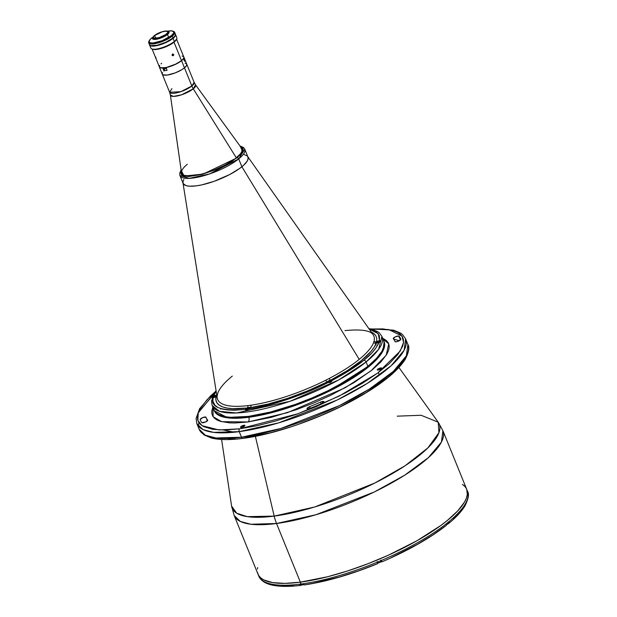 <?xml version="1.0" encoding="UTF-8"?>
<svg xmlns="http://www.w3.org/2000/svg" width="617" height="617" viewBox="0 0 617 617"><rect width="100%" height="100%" fill="white"/><g stroke="black" fill="none" stroke-linecap="round" stroke-linejoin="round"><path stroke-width="0.93" d="M184.876 60.759A13.227 3.725 157.9 0 1 184.576 61.33L183.488 58.654A13.227 3.725 157.9 0 1 181.552 60.674L184.46 67.847A13.227 3.725 -22.1 0 0 186.758 64.183L183.851 57.011A13.227 3.725 157.9 0 1 183.912 57.234L185 59.911A13.227 3.725 157.9 0 1 184.992 60.373M164.292 70.685A13.227 3.725 -22.1 0 1 164.554 70.469L164.616 70.415A13.227 3.725 -22.1 0 0 164.554 70.469L163.891 71.04M162.526 72.629L162.194 73.924L162.927 74.804L167.23 75.073L175.197 72.899L181.922 69.621L184.46 67.847L181.552 60.674A13.227 3.725 157.9 0 1 165.988 67.615L167.076 70.292A13.227 3.725 157.9 0 1 165.826 70.515M184.822 59.965L184.576 61.33L183.457 58.661L181.552 60.674L176.516 63.836L165.988 67.615L167.076 70.292M164.531 70.207L163.914 70.708L162.849 68.017L159.649 67.384L159.325 66.104M164.994 70.623A13.227 3.725 157.9 0 1 163.914 70.708L162.826 68.032A13.227 3.725 157.9 0 1 159.34 66.96L162.256 74.133A13.227 3.725 -22.1 0 0 171.356 74.187A13.227 3.725 -22.1 0 0 184.46 67.847L186.488 65.68L186.696 64.045M186.45 63.752L185.046 63.189M172.066 55.437L172.799 54.18L173.685 54.504L173.693 55.168L172.367 55.538L172.143 54.774L172.783 54.057L173.732 55.006L173.107 55.731L172.367 55.538L172.367 54.319L173.685 54.504L172.621 53.918M159.641 65.448L159.441 67.083L160.513 67.801L166.413 67.515L174.665 64.716L181.521 60.674L174.025 42.203L181.521 60.674A13.188 3.717 -22.1 0 0 183.82 57.026L176.547 39.118M156.016 57.99L155.476 56.818M161.669 63.296L161.006 63.867M152.106 49.044L159.379 66.944A13.188 3.717 -22.1 0 0 168.449 66.998A13.188 3.717 -22.1 0 0 181.521 60.674L183.55 58.522L183.874 57.234M183.504 56.594L182.1 56.039M164.592 67.847L163.975 68.441L164.346 68.711L166.459 68.071M166.12 67.947L165.001 68.348L165.317 67.731M166.274 68.31A1.92 0.54 157.9 0 1 163.983 68.772L164.7 70.546A1.92 0.54 -22.1 0 0 166.991 70.083M164.631 70.369A1.92 0.54 -22.1 0 0 164.639 70.469A1.92 0.54 -22.1 0 0 164.7 70.546L163.983 68.772A1.92 0.54 157.9 0 1 163.921 68.695A1.92 0.54 157.9 0 1 163.975 68.448M183.696 59.193L184.121 58.538L183.365 58.476M184.483 61.091A1.92 0.54 -22.1 0 0 184.529 61.06L183.812 59.286L184.529 61.06A1.92 0.54 -22.1 0 0 185.007 60.42L184.29 58.646A1.92 0.54 157.9 0 1 183.812 59.286A1.92 0.54 157.9 0 1 183.758 59.317M240.298 146.383L242.643 151.628L237.136 157.79A1.396 0.987 50.9 0 1 238.694 158.901L244.772 149.206A34.984 9.864 157.9 0 1 238.694 158.901L241.879 166.744A34.984 9.864 -22.1 0 0 247.957 157.057L244.772 149.206L243.476 147.478L239.99 145.959M183.843 179.416L182.948 181.799L183.303 183.735L186.149 185.655L189.473 186.195L196.283 185.864L201.798 184.884L214.161 181.298L229.694 174.534L239.866 168.294L243.638 165.233L247.247 161.029L248.142 158.638L247.787 156.703M247.139 155.924L244.178 154.582M181.105 169.868L179.67 173.392L179.94 175.529L183.133 183.38A34.984 9.864 -22.1 0 0 207.196 183.527A34.984 9.864 -22.1 0 0 241.879 166.744L238.694 158.901A34.984 9.864 157.9 0 1 204.011 175.675A34.984 9.864 157.9 0 1 179.94 175.529L189.234 178.367L209.641 173.917L238.694 158.901A1.396 0.987 -129.1 0 0 237.136 157.79L203.24 174.071L184.105 176.076L181.182 170.385M240.075 146.314L242.18 147.401L243.129 149.021L242.867 151.111L240.26 154.929L230.681 162.294L216.66 169.39L201.497 174.534L188.787 176.508L183.627 175.945L181.521 174.85L180.557 172.243L181.421 169.953M181.56 172.853L182.47 174.418L184.514 175.483L191.625 175.922L201.821 174.11L213.544 170.323L225.012 165.14L234.468 159.34L240.491 153.81L241.895 151.42L241.833 148.558M216.043 395.698L213.243 396.762L212.549 397.502L212.865 397.78A2.306 0.648 157.9 0 1 213.251 396.754A2.306 0.648 157.9 0 1 215.973 395.705L215.973 395.937M212.549 397.865A2.453 0.694 157.9 0 1 212.487 397.78C212.086 397.325 213.258 396.631 216.004 395.69A2.306 0.648 157.9 0 1 216.783 396.145M214.469 397.147L214.23 396.561L215.865 396.345L214.014 397.294L213.544 397.124L214.23 396.561L215.865 396.345M216.66 396.307L216.729 395.752L215.973 395.705L217.022 395.937M215.171 396.908L214.014 397.294M376.563 343.214A2.306 0.648 157.9 0 1 376.594 342.273A2.306 0.648 157.9 0 1 379.455 341.124L379.455 341.355M377.951 342.566L377.712 341.988L378.877 341.602L379.046 342.019M378.653 342.335L377.026 342.551L378.877 341.602L379.347 341.772L378.653 342.335L377.026 342.551M379.64 342.134L380.203 341.17L378.275 341.425L376.231 342.582L376.347 343.199M371.21 331.961L373.486 333.249L375.761 335.579L376.802 338.432L376.586 341.764A2.8 0.787 -22.1 0 0 376.169 343.191A2.8 0.787 157.9 0 1 375.491 342.967A2.8 0.787 157.9 0 1 376.586 341.764A2.098 1.974 13.2 0 1 374.095 340.954A2.098 1.974 -166.8 0 0 376.586 341.764A2.8 0.787 157.9 0 1 379.594 340.661L379.401 335.702L376.339 331.9L369.174 329.069L378.221 333.643L379.594 340.661L380.504 341.363A2.453 0.694 157.9 0 1 380.249 341.887L379.108 342.312A2.8 0.787 157.9 0 1 376.54 343.16A2.8 0.787 157.9 0 1 376.169 343.191A2.098 1.951 19.6 0 1 373.678 342.35L374.095 340.954A84.298 23.77 -22.1 0 0 373.108 334.653C370.293 330.419 360.906 329.077 344.942 330.604M379.524 341.116L379.455 341.124A2.306 0.648 157.9 0 1 379.794 342.034M327.743 382.609A2.306 0.648 157.9 0 1 328.244 381.576A2.306 0.648 157.9 0 1 330.92 380.55L330.92 380.782M331.807 381.213A2.453 0.694 157.9 0 1 329.524 382.509A2.453 0.694 -22.1 0 0 331.753 381.275L330.473 382.332L327.982 382.586C307.143 393.268 274.295 405.446 248.898 408.986L246.461 410.344L245.219 409.472C220.855 411.231 210.142 407.32 213.089 397.734L212.186 397.973L212.341 397.464L216.151 391.209L213.582 396.083L216.143 395.235A2.8 0.787 157.9 0 1 216.521 395.204L216.706 394.703M330.99 380.542L330.92 380.55A2.306 0.648 157.9 0 1 331.545 381.213A2.306 0.648 157.9 0 1 328.884 382.517M329.416 381.992L329.177 381.406L330.812 381.19L328.961 382.139L328.491 381.969L329.177 381.406L330.812 381.19M328.745 382.548L331.391 381.352L331.776 380.689L330.92 380.55L328.19 381.607L327.496 382.347L327.812 382.625M328.961 382.139L328.491 381.969M247.672 409.279L247.44 408.693L249.067 408.485L247.216 409.426L246.746 409.256L247.44 408.693L249.067 408.485M247.833 409.665L248.242 409.433M249.862 408.446L250.039 407.976L249.183 407.837L246.792 408.685L245.782 409.765L247.818 409.603M380.442 561.108A1.92 0.54 157.9 0 1 381.175 561.316A1.92 0.54 157.9 0 1 380.18 562.195A1.92 0.54 157.9 0 1 378.321 562.827L377.951 561.902L378.321 562.827A1.92 0.54 -22.1 0 0 380.288 562.141A1.92 0.54 -22.1 0 0 381.167 561.246C381.445 561.655 380.527 562.21 378.422 562.905L377.604 562.689A1.92 0.54 -22.1 0 0 378.321 562.827L378.321 562.827A1.92 0.54 157.9 0 1 377.589 562.619M378.452 562.889A1.782 0.501 -22.1 0 0 380.141 562.318A1.782 0.501 -22.1 0 0 381.098 561.509M380.944 561.763L380.558 562.072M303.626 584.469L301.119 585.016M300.479 583.805L300.934 584.931A1.92 0.54 -22.1 0 0 301.651 585.063L301.227 584.006L301.651 585.063A1.92 0.54 -22.1 0 0 303.302 584.538M260.729 578.422L259.911 578.206A1.92 0.54 -22.1 0 0 260.027 578.314M447.711 524.064L446.77 524.489M447.849 522.938A1.92 0.54 157.9 0 1 448.59 523.147A1.92 0.54 157.9 0 1 446.824 524.373A1.92 0.54 -22.1 0 0 448.574 523.077L448.119 521.959M448.574 523.077L446.816 524.481A1.782 0.501 -22.1 0 0 448.505 523.339M376.27 344.888L375.475 344.841M221.048 408.701L220.685 409.125M370.269 328.861L393.484 330.126L400.657 333.141L402.531 334.576L405.616 338.88L407.891 344.479L406.395 355.801L393.353 371.38L369.537 388.995L339.358 405.654L280.943 428.453L241.502 437.237A2.098 1.365 82.5 0 0 242.905 438.378A2.098 1.365 -97.5 0 1 241.502 437.237A112.649 31.768 -22.1 0 0 356.325 396.824A112.649 31.768 -22.1 0 0 407.891 344.479C409.765 347.062 408.901 351.975 405.292 359.217C397.734 371.11 382 383.867 358.099 397.495C323.3 417.377 275.853 434.237 242.928 438.378C229.802 440.106 219.313 439.998 211.469 438.047L204.042 434.946L199.144 429.247A112.649 31.768 -22.1 0 0 241.502 437.237L239.226 431.638L241.502 437.237L215.865 437.977L205.338 435.209L199.144 429.247L196.869 423.648L203.062 429.609L213.598 432.378L239.226 431.638L278.668 422.861L337.09 400.055L367.269 383.396L391.078 365.781L404.127 350.201L405.616 338.88A112.649 31.768 157.9 0 1 354.05 391.224A112.649 31.768 157.9 0 1 239.226 431.638A2.098 1.365 -97.5 0 1 239.627 428.83A2.098 1.365 82.5 0 0 239.226 431.638A112.649 31.768 157.9 0 1 196.869 423.648L196.075 418.434L199.615 408.662L210.644 395.844L215.225 391.818M399.315 340.707L393.646 339.088M369.375 329.116L388.695 329.555L401.96 336.049L403.533 342.435L400.24 351.042L377.519 373.192L338.964 396.214L297.826 413.799L239.627 428.83L257.027 425.745L276.1 420.871L296.114 414.408L316.297 406.595L345.188 393.029L362.457 383.25L377.334 373.324L389.265 363.637L397.788 354.551L402.569 346.422L403.487 342.813L403.425 339.558L402.361 336.689L400.325 334.229L397.325 332.201L393.384 330.627L382.879 328.907L370.917 329.008M394.811 341.101A101.805 28.706 157.9 0 0 393.314 338.694L395.027 336.99L398.605 336.003L400.541 339.836L399.06 336.18A108.106 30.48 157.9 0 1 400.826 339.227A3.147 0.887 157.9 0 1 399.361 340.684A3.147 0.887 157.9 0 1 396.176 341.803A3.147 0.887 157.9 0 1 394.988 341.579A3.147 0.887 157.9 0 1 394.98 341.563L394.98 341.563A101.805 28.706 -22.1 0 0 393.314 338.694A3.147 0.887 157.9 0 1 393.268 338.625A3.147 0.887 157.9 0 1 395.713 336.674A3.147 0.887 157.9 0 1 399.06 336.18A108.106 30.48 157.9 0 1 400.641 338.725A108.106 30.48 157.9 0 1 400.826 339.227L398.574 341.07L396.176 341.803L394.98 341.563A101.805 28.706 157.9 0 0 394.811 341.101L395.034 341.656M310.22 408.338A3.147 0.887 157.9 0 1 308.199 408.909A3.147 0.887 157.9 0 1 307.019 408.685A3.147 0.887 157.9 0 1 309.649 406.657L310.32 408.3L309.649 406.657A101.805 28.706 -22.1 0 0 320.393 402.153A3.147 0.887 157.9 0 1 323.925 401.675A3.147 0.887 157.9 0 1 321.619 403.557A108.106 30.48 157.9 0 1 310.22 408.338L308.199 408.909L306.996 408.616L309.649 406.657A101.805 28.706 157.9 0 0 320.393 402.153L323.879 401.598L321.619 403.557A108.106 30.48 157.9 0 1 310.22 408.338M377.697 369.221A2.375 0.671 157.9 0 1 380.057 368.079A2.375 0.671 157.9 0 1 381.692 368.087A2.375 0.671 157.9 0 1 381.283 368.75A2.375 0.671 157.9 0 1 378.923 369.892A2.375 0.671 157.9 0 1 377.288 369.876A2.375 0.671 157.9 0 1 377.697 369.221L378.044 370.061L377.697 369.221L378.337 368.796L381.684 368.064L378.961 369.876L377.296 369.899L377.697 369.221M207.651 420.1A3.147 0.887 157.9 0 1 207.698 420.177A3.147 0.887 157.9 0 1 206.255 421.642A3.147 0.887 157.9 0 1 203.047 422.768A3.147 0.887 157.9 0 1 201.913 422.622A108.106 30.48 157.9 0 1 200.324 420.069A108.106 30.48 157.9 0 1 200.139 419.575L200.54 420.555L200.139 419.575A3.147 0.887 157.9 0 1 202.754 417.57A3.147 0.887 157.9 0 1 205.978 417.223A3.147 0.887 157.9 0 1 205.985 417.231A101.805 28.706 -22.1 0 0 207.651 420.1A101.805 28.706 157.9 0 1 206.155 417.701A101.805 28.706 157.9 0 1 205.985 417.231L202.777 417.562L200.139 419.575A108.106 30.48 157.9 0 0 201.913 422.622L205.577 421.982L207.651 420.1M240.915 426.563A2.375 0.671 157.9 0 1 243.275 425.422A2.375 0.671 157.9 0 1 244.91 425.437A2.375 0.671 157.9 0 1 244.494 426.092A2.375 0.671 157.9 0 1 242.142 427.234A2.375 0.671 157.9 0 1 240.499 427.226A2.375 0.671 157.9 0 1 240.915 426.563L241.255 427.411L240.915 426.563L241.555 426.139L244.895 425.414L242.18 427.226L240.807 427.404L240.915 426.563M213.521 408.454L214.4 410.829L216.089 412.873L218.58 414.555L225.845 416.768L230.55 417.277L248.404 416.406L270.608 412.002L295.242 404.443L311.978 397.965L328.205 390.623L350.248 378.614L367.863 366.321A91.663 25.845 -22.1 0 0 383.797 340.931A91.663 25.845 157.9 0 1 341.833 383.527A91.663 25.845 157.9 0 1 248.404 416.406A91.663 25.845 157.9 0 1 213.945 409.904L214.3 410.775L227.904 417.879L248.759 417.277A3.501 2.275 -97.5 0 1 248.096 421.951L221.642 421.689L213.143 416.714L212.942 406.973M248.404 416.406L248.759 417.277A91.663 25.845 -22.1 0 0 342.188 384.391A91.663 25.845 -22.1 0 0 384.144 341.803L382.933 351.011L372.321 363.691L328.391 391.579L280.851 410.135L248.759 417.277L248.404 416.406M274.179 516.105A111.754 31.513 -22.1 0 0 391.124 474.311A111.754 31.513 -22.1 0 0 438.209 422.205L438.934 432.702L427.874 447.903L405.091 465.75L374.82 483.026L314.739 506.973L274.179 516.105A34.984 22.767 82.5 0 0 276.532 523.501L315.973 514.725L374.388 491.926L404.567 475.267L428.383 457.644L441.425 442.073L442.921 430.751A112.649 31.768 157.9 0 1 391.355 483.096A112.649 31.768 157.9 0 1 276.532 523.501L300.348 582.155A112.649 31.768 -22.1 0 0 415.172 541.749A112.649 31.768 -22.1 0 0 466.737 489.404A112.649 31.768 157.9 0 1 415.172 541.749A112.649 31.768 157.9 0 1 300.348 582.155L284.992 583.373L272.614 582.602L263.683 579.88L260.629 577.813L258.546 575.306L257.466 572.383L258.546 575.306L260.629 577.813L263.683 579.88L272.614 582.602L284.992 583.373L300.348 582.155L276.532 523.501A112.649 31.768 157.9 0 1 234.175 515.511L240.368 521.473L250.895 524.249L276.532 523.501A34.984 22.767 -97.5 0 1 274.179 516.105L247.278 516.645L236.727 513.236L231.599 506.102A111.754 31.513 -22.1 0 0 274.179 516.105L255.376 436.319L274.179 516.105M397.225 416.166L421.103 415.264L438.209 422.205L398.929 367.47M462.38 484.461L464.1 485.756L462.38 484.461A112.649 31.768 157.9 0 1 466.737 489.404L442.921 430.751L438.209 422.205M466.722 489.366L467.324 494.502L466.383 498.181L464.439 502.176L457.629 510.992L447.163 520.609L440.677 525.599L416.976 540.731L388.571 555.099L368.218 563.63L347.641 570.941L327.635 576.741L300.348 582.155L301.104 584.021A112.649 31.768 -22.1 0 0 302.831 583.79A112.649 31.768 -22.1 0 0 377.134 562.241A112.649 31.768 -22.1 0 0 381.321 560.483A112.649 31.768 -22.1 0 0 446.646 523.494A112.649 31.768 -22.1 0 0 449.153 521.458A112.649 31.768 -22.1 0 0 467.493 491.271A112.649 31.768 157.9 0 1 449.153 521.458A112.649 31.768 157.9 0 1 446.646 523.494A112.649 31.768 157.9 0 1 381.321 560.483A112.649 31.768 157.9 0 1 377.134 562.241A112.649 31.768 157.9 0 1 302.831 583.79A112.649 31.768 157.9 0 1 301.104 584.021A112.649 31.768 157.9 0 1 299.407 584.237A112.649 31.768 -22.1 0 0 301.104 584.021L300.348 582.155L327.635 576.741L347.641 570.941L368.218 563.63L388.571 555.099L416.976 540.731L440.677 525.599L447.163 520.609L457.629 510.992L464.439 502.176L466.383 498.181L467.324 494.502L466.722 489.366M257.397 569.067L257.675 567.563L257.397 569.067M221.588 439.481L231.599 506.102L234.175 515.511L257.991 574.165A112.649 31.768 -22.1 0 0 300.348 582.155A112.649 31.768 157.9 0 1 257.991 574.165L258.747 576.031A112.649 31.768 -22.1 0 0 259.001 576.61A112.649 31.768 -22.1 0 0 259.649 577.728A112.649 31.768 -22.1 0 0 299.407 584.237A112.649 31.768 157.9 0 1 259.649 577.728L260.089 578.376L259.649 577.728A112.649 31.768 157.9 0 1 259.001 576.61A112.649 31.768 157.9 0 1 258.739 576.023M216.066 390.638L214.454 393.014L211.508 401.035L212.171 405.546L219.552 411.331L236.512 412.966L289.982 401.312L338.679 379.941L366.097 361.971A91.663 25.845 157.9 0 1 275.228 405.924A91.663 25.845 157.9 0 1 212.171 405.546L213.945 409.904A91.663 25.845 -22.1 0 0 276.994 410.282A91.663 25.845 -22.1 0 0 367.863 366.321L376.385 358.5L381.923 351.328L384.275 345.08L383.782 340.908M214.3 410.775A91.663 25.845 -22.1 0 0 248.759 417.277A3.501 2.275 82.5 0 1 248.096 421.951L235.131 422.977L229.563 422.861L220.516 421.38L217.13 420.023L214.546 418.28L212.788 416.166L211.878 413.691L211.824 410.891L212.85 407.205M381.352 337.715L388.749 343.846L386.219 355.191L370.994 370.856L345.219 387.738L287.429 412.673L248.096 421.951L271.148 417.377L296.723 409.534L314.092 402.808L330.943 395.188L353.826 382.717L372.113 369.953L380.959 361.832L386.712 354.389L388.355 351.011L389.15 347.903L389.088 345.104L388.178 342.636L386.419 340.515L382.702 338.232M321.064 403.803L320.393 402.153L321.064 403.803M214.863 392.373L206.988 399.801L200.309 408.454L198.404 412.38L197.479 415.981L197.548 419.244L198.605 422.113L200.648 424.573L203.649 426.594L212.41 429.27L224.557 430.026L239.627 428.83L218.966 429.941L202.114 425.699L197.872 420.501L198.219 412.889L216.043 391.379M213.297 395.081L198.597 411.878M289.828 427.157L270.192 432.849L243.414 438.163A2.098 1.365 -97.5 0 1 242.905 438.378M198.473 426.254L198.859 422.522M401.574 363.883L393.06 372.969L387.491 377.758L366.243 392.582L339.659 407.073L320.084 415.927L299.901 423.74M235.547 439.003L228.344 439.35M216.197 438.594L211.369 437.499M244.602 436.736L245.967 436.551M182.956 182.755L217.223 397.95A84.298 23.77 -22.1 0 0 247.803 405.624L250.903 405.215A84.298 23.77 -22.1 0 0 325.737 380.234L329.247 378.437A84.298 23.77 -22.1 0 0 359.21 359.372A84.298 23.77 -22.1 0 0 373.678 342.35A2.098 1.951 -160.4 0 0 376.169 343.191A86.349 24.348 157.9 0 1 330.658 380.157A2.8 0.787 157.9 0 1 331.09 380.08L331.26 380.512L331.09 380.08A2.8 0.787 157.9 0 1 332.139 380.28A2.8 0.787 157.9 0 1 332.147 380.45L330.805 382.185L327.426 382.609L327.056 382L307.721 390.846L287.676 398.351L268.171 404.05L250.409 407.59A2.8 0.787 157.9 0 1 248.898 408.986L247.047 410.158L245.705 410.205L245.296 409.318L247.232 408.007A86.349 24.348 157.9 0 1 216.097 396.631A2.8 0.787 157.9 0 1 213.089 397.734L212.202 397.818L213.582 396.083A2.8 0.787 157.9 0 1 216.143 395.235A2.8 0.787 157.9 0 1 216.521 395.204A2.098 1.951 19.6 0 0 216.775 395.104M232.293 376.1A84.298 23.77 -22.1 0 0 217.816 393.129L217.408 394.518A84.298 23.77 -22.1 0 0 217.238 398.034A84.298 23.77 -22.1 0 0 247.803 405.624A2.098 1.404 -96.8 0 1 247.232 408.007A2.8 0.787 157.9 0 1 249.353 407.367L249.53 407.814L249.353 407.367A2.8 0.787 157.9 0 1 250.402 407.567A2.8 0.787 157.9 0 1 250.409 407.59L248.898 408.986L257.767 407.451L282.224 401.096L308.022 391.702L327.982 382.586A2.8 0.787 157.9 0 1 326.956 382.386A2.8 0.787 157.9 0 1 327.056 382A2.8 0.787 157.9 0 1 330.658 380.157A2.098 0.648 62.5 0 1 329.247 378.437A84.298 23.77 -22.1 0 0 359.21 359.372L241.879 166.744A34.984 9.864 157.9 0 1 207.05 183.565A34.984 9.864 157.9 0 1 183.095 183.295M217.192 395.435A2.8 0.787 157.9 0 1 216.097 396.631A2.098 1.974 -166.8 0 0 217.192 395.728A2.098 1.974 13.2 0 1 216.097 396.631L213.089 397.734L212.896 401.166L215.009 405.369L217.994 407.482L222.174 409.017L227.496 409.927L233.882 410.22L245.219 409.472A2.8 0.787 157.9 0 1 247.232 408.007L232.995 408.685L227.295 408.107L222.675 406.919L219.197 405.145L216.922 402.816L215.881 399.963L216.097 396.631M216.32 395.659L216.143 395.235L216.32 395.659M376.586 341.764L380.157 340.707L380.866 341.525L379.108 342.312C376.123 348.744 371.01 354.736 363.76 360.313C357.444 365.758 346.908 372.475 332.147 380.45L331.769 381.283M366.097 361.971A2.098 1.481 -129.1 0 0 363.76 360.313A2.098 1.481 50.9 0 1 366.097 361.971L367.863 366.321L366.097 361.971L378.576 349.384L382.023 336.581A91.663 25.845 157.9 0 1 366.097 361.971M247.926 156.973A34.984 9.864 157.9 0 1 241.879 166.744L359.21 359.372A84.298 23.77 -22.1 0 0 373.678 342.35L374.095 340.954A84.298 23.77 -22.1 0 0 373.054 334.576M380.666 341.733L380.265 341.88M374.079 330.612L369.568 329.632M331.09 380.08L332.147 380.45L345.489 372.961L363.76 360.313L371.719 353.055L375.591 348.512L379.108 342.312L376.54 343.16A2.8 0.787 157.9 0 1 376.169 343.191L374.226 347.101L371.072 351.358L361.338 360.629L347.587 370.431L330.658 380.157A2.8 0.787 157.9 0 1 331.09 380.08M325.737 380.234L329.247 378.437A2.098 0.648 -117.5 0 0 330.658 380.157A2.8 0.787 -22.1 0 0 327.056 382A2.098 0.548 63.3 0 1 325.737 380.234A2.098 0.548 -116.7 0 0 327.056 382A86.349 24.348 157.9 0 1 250.409 407.59A2.098 1.327 81.8 0 0 250.903 405.215A84.298 23.77 -22.1 0 0 325.737 380.234M250.409 407.59A2.8 0.787 -22.1 0 0 249.353 407.367A2.8 0.787 -22.1 0 0 247.232 408.007A2.098 1.404 83.2 0 0 247.803 405.624L250.903 405.215A2.098 1.327 -98.2 0 1 250.409 407.59M467.239 490.692A112.649 31.768 -22.1 0 0 467.061 490.361A112.649 31.768 157.9 0 1 467.239 490.692A112.649 31.768 157.9 0 1 467.501 491.279L466.737 489.404M391.132 557.699L417.47 544.302L432.841 534.924L446.384 525.337C429.733 538.363 408.215 550.549 381.83 561.902L381.321 560.483L381.776 561.832A2.275 0.64 -22.1 0 0 381.036 561.686M304.729 584.723L303.695 584.831L302.831 583.79L304.227 584.931L312.842 583.389L339.497 576.988L358.446 570.902L377.643 563.637L377.134 562.241L377.573 563.398A2.275 0.64 -22.1 0 1 378.005 562.92M301.358 585.132A2.275 0.64 -22.1 0 0 301.32 585.163L300.271 585.278L299.407 584.237L300.271 585.278L301.304 585.178L300.803 585.386M304.266 584.931C326.532 581.63 350.988 574.543 377.643 563.66L377.573 563.398M449.153 521.458L449.23 522.83L448.351 523.532M449.23 522.83L448.891 523.301C456.248 517.185 461.57 511.439 464.863 506.063C468.511 498.767 469.383 493.831 467.493 491.271M446.384 525.337L446.646 523.494M381.784 561.832L380.936 561.694M461.354 510.444L453.456 519.013M449.253 522.753L448.567 523.339M378.113 562.835L377.589 563.383M301.929 584.762L301.304 585.178M293.977 585.872L281.159 585.988M275.807 585.386L271.202 584.353M149.515 43.599L149.538 44.833L150.679 45.596L156.934 45.296L165.688 42.318L172.968 38.038A13.99 3.949 -22.1 0 0 175.398 34.159L174.642 32.292A13.99 3.949 157.9 0 1 172.212 36.172L172.968 38.038L175.112 35.747L175.328 34.02M173.161 31.313A13.99 3.949 157.9 0 1 174.642 32.292M148.712 42.828L149.468 44.694A13.99 3.949 -22.1 0 0 159.093 44.748A13.99 3.949 -22.1 0 0 172.968 38.038L172.212 36.172A13.99 3.949 157.9 0 1 158.338 42.882A13.99 3.949 157.9 0 1 148.712 42.828A13.99 3.949 157.9 0 1 149.09 41.092A13.99 3.949 -22.1 0 0 148.851 41.516A13.99 3.949 -22.1 0 0 156.502 43.352A13.99 3.949 -22.1 0 0 172.212 36.172A13.99 3.949 -22.1 0 0 173.632 31.452L172.783 31.135A13.296 3.748 157.9 0 1 171.433 35.616L172.212 36.172L171.433 35.616L173.701 32.971L173.431 31.506L171.333 30.865L167.531 31.189A13.296 3.748 157.9 0 1 172.783 31.135M151.42 38.254A13.296 3.748 157.9 0 1 153.039 37.074L150.186 39.388L149.044 41.732L150.255 42.804L153.163 42.982L162.117 40.699L171.433 35.616A13.296 3.748 157.9 0 1 156.51 42.442A13.296 3.748 157.9 0 1 149.237 40.699A13.296 3.748 157.9 0 1 151.42 38.254M167.886 31.374A8.885 2.507 157.9 0 1 169.027 32.038A8.885 2.507 157.9 0 1 167.485 34.498A8.885 2.507 -22.1 0 0 168.387 31.506L167.539 31.189A8.183 2.306 157.9 0 1 166.706 33.95L167.485 34.498L168.703 37.506L167.485 34.498A8.885 2.507 157.9 0 1 158.677 38.763A8.885 2.507 157.9 0 1 152.561 38.724A8.885 2.507 157.9 0 1 152.916 37.46M153.039 37.074L152.646 37.899A8.885 2.507 -22.1 0 0 157.505 39.064A8.885 2.507 -22.1 0 0 167.485 34.498L166.706 33.95A8.183 2.306 157.9 0 1 157.512 38.154A8.183 2.306 157.9 0 1 153.039 37.074A8.183 2.306 157.9 0 1 154.381 35.57L157.921 33.403L162.348 31.691L166.166 31.012L168.086 31.598L167.963 32.608L165.703 34.675L158.739 37.83L153.371 38.254L153.124 36.912L154.381 35.57A8.183 2.306 157.9 0 1 161.376 31.991A8.183 2.306 157.9 0 1 167.539 31.189M154.612 35.539L155.746 38.331L154.612 35.539A7.874 2.221 157.9 0 1 162.418 31.768A7.874 2.221 157.9 0 1 167.832 31.799A7.874 2.221 157.9 0 1 166.467 33.981A7.874 2.221 157.9 0 1 158.662 37.753A7.874 2.221 157.9 0 1 153.247 37.722A7.874 2.221 157.9 0 1 154.612 35.539L153.409 36.827L153.648 38.123L158.808 37.714L165.51 34.683L167.677 32.693L167.793 31.722L165.95 31.159L162.279 31.806L154.612 35.539M152.43 49.144L156.757 49.414L162.34 48.087L169.451 45.11L173.315 42.735L174.356 41.455L174.087 42.149A13.296 3.748 -22.1 0 0 176.261 39.712L176.655 38.886A13.99 3.949 157.9 0 1 174.356 41.455L173.099 38.347L174.356 41.455A13.99 3.949 -22.1 0 0 176.794 37.583L175.529 34.475A13.99 3.949 157.9 0 1 173.099 38.347A13.99 3.949 157.9 0 1 159.225 45.056A13.99 3.949 157.9 0 1 149.599 45.002A13.99 3.949 157.9 0 1 149.545 44.84M175.197 34.02L175.459 34.328A13.99 3.949 157.9 0 1 175.529 34.475M149.599 45.002L150.856 48.111A13.99 3.949 -22.1 0 0 160.489 48.172A13.99 3.949 -22.1 0 0 174.356 41.455A13.99 3.949 157.9 0 1 162.394 47.578A13.99 3.949 157.9 0 1 151.867 48.951L152.715 49.267A13.296 3.748 -22.1 0 0 162.718 47.964A13.296 3.748 -22.1 0 0 174.087 42.149L176.354 39.503M175.459 34.328L175.243 36.056L173.099 38.347L164.562 43.182L154.859 45.997L150.803 45.913L149.53 44.779M166.058 42.141L168.649 40.776M171.919 88.617L169.621 92.28A13.227 3.725 -22.1 0 0 178.722 92.334A13.227 3.725 -22.1 0 0 191.833 85.994A13.99 9.864 -129.1 0 0 193.283 88.833A13.99 9.864 50.9 0 1 191.833 85.994L194.131 82.331L195.52 84.822L193.283 88.833L236.319 157.829L193.283 88.833A13.605 3.833 157.9 0 1 179.37 95.473A13.605 3.833 157.9 0 1 170.369 95.033L181.514 172.667A32.539 9.178 -22.1 0 0 203.039 173.709A32.539 9.178 -22.1 0 0 236.319 157.829L236.319 157.829A32.539 9.178 157.9 0 1 204.057 173.431A32.539 9.178 157.9 0 1 181.676 173.292A32.539 9.178 157.9 0 1 187.329 164.284M191.833 85.994L184.468 67.855A13.227 3.725 157.9 0 1 171.356 74.194A13.227 3.725 157.9 0 1 162.263 74.14A13.227 3.725 157.9 0 1 162.256 74.14L169.621 92.28L180.85 91.671L191.833 85.994A13.227 3.725 -22.1 0 0 194.131 82.331L186.766 64.191A13.227 3.725 157.9 0 1 184.468 67.855L191.833 85.994M241.972 148.813A32.539 9.178 157.9 0 1 236.319 157.829A32.539 9.178 -22.1 0 0 241.656 148.25L195.52 84.822A13.605 3.833 157.9 0 1 193.283 88.833L181.491 94.833L173.508 96.406L170.369 95.033L169.621 92.28M163.921 68.695L164.639 70.469M375.969 343.206C375.568 342.751 376.74 342.057 379.486 341.116L380.504 341.363M327.434 382.625C327.033 382.178 328.205 381.476 330.951 380.535L331.969 380.782M377.604 562.689L377.149 561.57M381.167 561.246L380.712 560.128M234.244 432.216L223.616 430.034M368.843 328.599L371.665 329.185L377.751 331.676L379.355 332.879L382.023 336.581L384.144 341.803M206.155 417.701L207.42 420.802M379.432 375.167L378.375 372.56M247.648 156.487L373.108 334.653M300.826 585.379C288.486 586.883 278.575 586.705 271.094 584.847C265.904 583.574 262.148 581.314 259.842 578.083M259.055 576.733L258.747 576.031M148.851 41.516L149.237 40.699"/></g></svg>
